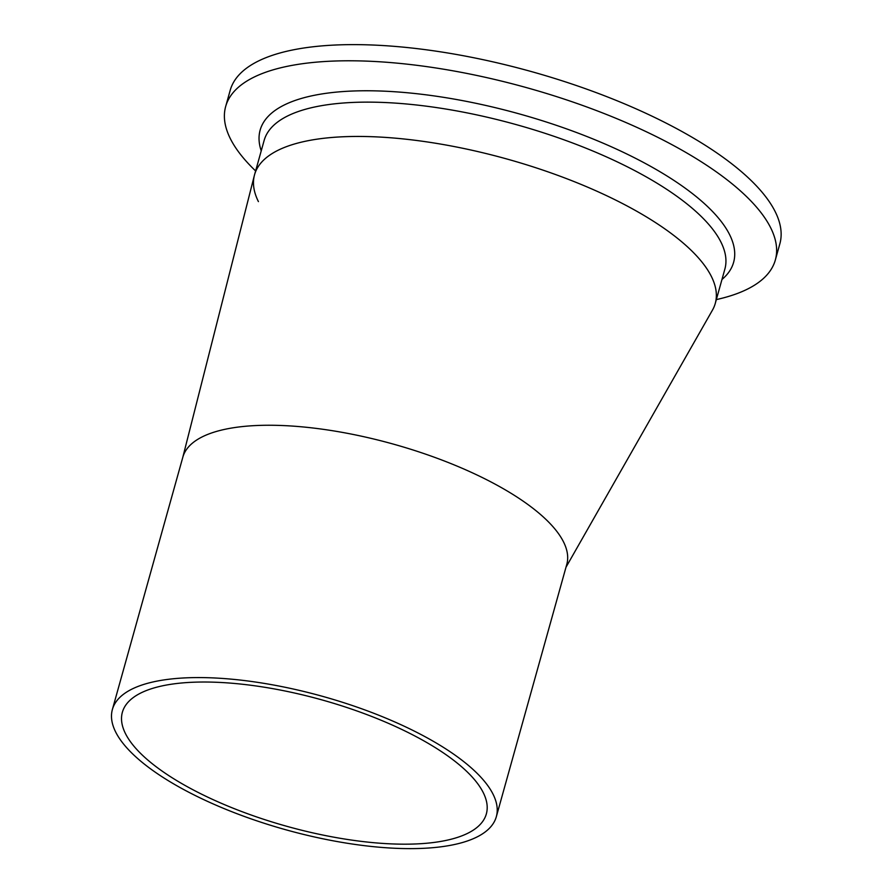 <?xml version="1.0" encoding="UTF-8"?>
<svg xmlns="http://www.w3.org/2000/svg" width="893" height="893" viewBox="0 0 893 893"><rect width="100%" height="100%" fill="white"/><g stroke="black" fill="none" stroke-linecap="round" stroke-linejoin="round"><path stroke-width="1.34" d="M421.139 739.348A188.959 65.602 -164.4 0 0 234.725 683.48A188.959 65.602 -164.4 0 0 122.363 712.29A188.959 65.602 -164.4 0 0 187.586 786.856A188.959 65.602 -164.4 0 0 374 842.724A188.959 65.602 -164.4 0 0 486.35 813.914A188.959 65.602 -164.4 0 0 421.139 739.348M181.179 788.162A199.318 69.196 -164.4 0 0 377.817 847.089A199.318 69.196 -164.4 0 0 496.329 816.704A199.318 69.196 -164.4 0 0 427.535 738.042A199.318 69.196 -164.4 0 0 230.907 679.115A199.318 69.196 -164.4 0 0 112.384 709.5A199.318 69.196 -164.4 0 0 181.179 788.162M112.384 709.5L182.842 457.171A199.318 69.196 15.6 0 1 224.79 429.343A199.318 69.196 15.6 0 1 497.993 485.714A199.318 69.196 15.6 0 1 566.787 564.376L496.329 816.704M182.697 457.718L254.371 175.419A239.179 83.038 15.6 0 1 307.192 140.882A239.179 83.038 15.6 0 1 583.363 185.364A239.179 83.038 15.6 0 1 712.48 310.094L565.972 567.267M306.824 140.949A239.179 83.038 15.6 0 1 573.92 181.513A239.179 83.038 15.6 0 1 715.282 303.397A239.179 83.038 15.6 0 1 712.435 310.172M255.621 170.943A285.347 99.067 15.6 0 1 225.672 106.49A285.347 99.067 15.6 0 1 288.037 66.16A285.347 99.067 15.6 0 1 606.693 114.55A285.347 99.067 15.6 0 1 775.347 259.963A285.347 99.067 15.6 0 1 716.353 299.59M225.672 106.49L230.193 90.327A285.347 99.067 15.6 0 1 292.547 49.997A285.347 99.067 15.6 0 1 611.203 98.397A285.347 99.067 15.6 0 1 779.857 243.8L775.347 259.963M258.412 201.606A239.179 83.038 15.6 0 1 254.55 174.76L264.138 140.435A239.179 83.038 15.6 0 1 316.401 106.635A239.179 83.038 15.6 0 1 583.497 147.2A239.179 83.038 15.6 0 1 724.87 269.083L715.282 303.397M261.225 150.85A245.787 85.326 15.6 0 1 313.867 95.395A245.787 85.326 15.6 0 1 613.178 147.602A245.787 85.326 15.6 0 1 721.957 279.487"/></g></svg>
